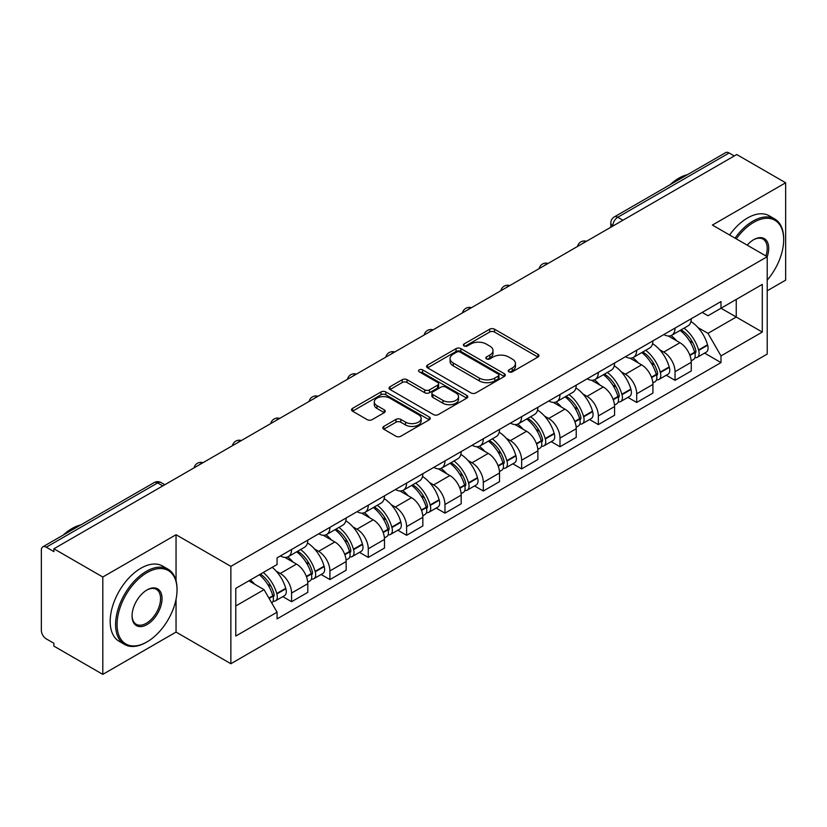 <?xml version="1.0" encoding="UTF-8"?>
<svg xmlns="http://www.w3.org/2000/svg" width="827" height="827" viewBox="0 0 827 827"><rect width="100%" height="100%" fill="white"/><g stroke="black" fill="none" stroke-linecap="round" stroke-linejoin="round"><path stroke-width="1.24" d="M508.946 371.85A2.388 1.375 0 0 0 512.316 371.85L537.953 357.047A3.411 1.974 0 0 0 538.956 355.651A3.411 1.974 0 0 0 537.953 354.266L494.525 329.187A3.411 1.974 0 0 0 489.698 329.187L464.061 343.991A2.388 1.375 0 0 0 463.368 344.962A2.388 1.375 0 0 0 464.061 345.934A2.388 1.375 0 0 0 467.441 345.934L470.759 344.022A10.916 6.306 0 0 1 486.204 344.022L489.822 346.11A10.916 6.306 0 0 1 493.016 350.565A10.916 6.306 0 0 1 489.822 355.031L486.503 356.944A2.388 1.375 0 0 0 485.8 357.915A2.388 1.375 0 0 0 486.503 358.897A2.388 1.375 0 0 0 489.884 358.897L493.202 356.975A10.916 6.306 0 0 1 508.636 356.975L512.254 359.063A10.916 6.306 0 0 1 515.459 363.529A10.916 6.306 0 0 1 512.254 367.984L508.946 369.896A2.388 1.375 0 0 0 508.243 370.868A2.388 1.375 0 0 0 508.946 371.85L508.946 369.896M383.78 426.422A3.411 1.974 0 0 0 382.777 427.807A3.411 1.974 0 0 0 383.78 429.203L395.968 436.242A3.411 1.974 0 0 0 400.795 436.242L429.265 419.806A3.411 1.974 0 0 0 430.257 418.41A3.411 1.974 0 0 0 429.265 417.015L385.827 391.946A3.411 1.974 0 0 0 381.009 391.946L352.54 408.383A3.411 1.974 0 0 0 351.537 409.768A3.411 1.974 0 0 0 352.54 411.164L367.25 419.661A3.411 1.974 0 0 0 372.078 419.661L384.266 412.632A3.411 1.974 0 0 0 385.258 411.236A3.411 1.974 0 0 0 384.266 409.841L376.967 405.623A9.128 5.272 0 0 1 374.29 401.901A9.128 5.272 0 0 1 379.924 397.032A9.128 5.272 0 0 1 389.868 398.18L418.462 414.678A9.128 5.272 0 0 1 421.139 418.41A9.128 5.272 0 0 1 415.505 423.279A9.128 5.272 0 0 1 405.55 422.132L400.795 419.382A3.411 1.974 0 0 0 395.968 419.382L383.78 426.422L383.78 429.203M230.867 566.371L176.048 534.728L102.806 577.019L53.889 548.777L736.733 154.535L785.65 182.777L712.398 225.068L767.218 256.711L230.867 566.371L230.867 663.73L767.218 354.07L767.218 256.711A21.202 12.24 -60 0 0 753.697 239.685L753.697 239.685A21.202 12.24 -60 0 0 747.194 245.154M470.997 392.918A3.411 1.974 0 0 0 475.825 392.918L504.294 376.481A3.411 1.974 0 0 0 505.297 375.086A3.411 1.974 0 0 0 504.294 373.69L460.866 348.622A3.411 1.974 0 0 0 456.039 348.622L427.569 365.058A3.411 1.974 0 0 0 426.577 366.454A3.411 1.974 0 0 0 427.569 367.839L470.997 392.918M420.199 372.367A2.388 1.375 0 0 1 422.628 372.698L422.628 369.865L466.779 395.358A3.411 1.974 0 0 1 467.782 396.743A3.411 1.974 0 0 1 466.779 398.138L438.31 414.575A3.411 1.974 0 0 1 433.482 414.575L390.055 389.507L390.055 386.716A3.411 1.974 0 0 0 389.052 388.111A3.411 1.974 0 0 0 390.055 389.507M390.055 386.716L402.242 379.686A3.411 1.974 0 0 1 407.06 379.686L424.675 389.848A3.411 1.974 0 0 0 429.502 389.848L437.586 385.186A3.411 1.974 0 0 0 438.589 383.79A3.411 1.974 0 0 0 437.586 382.405L419.248 371.809A2.388 1.375 0 0 1 418.545 370.837A2.388 1.375 0 0 1 420.023 369.566A2.388 1.375 0 0 1 422.628 369.865M102.806 577.019L102.806 674.367L53.889 646.125L53.889 643.292L46.271 638.889A6.957 4.011 -120 0 1 41.35 630.381L41.35 550.048A6.957 4.011 -120 0 1 42.787 546.864L154.142 482.586A6.957 4.011 60 0 1 157.616 482.927L46.271 547.216A6.957 4.011 -120 0 0 42.787 546.864M767.218 290.773L785.65 280.136L785.65 182.777M102.806 674.367L176.048 632.076L230.867 663.73M53.889 548.777L53.889 551.609L46.271 547.216M622.927 220.24L617.769 217.263A6.957 4.011 60 0 0 614.285 216.922L725.641 152.633A6.957 4.011 60 0 1 729.114 152.974L617.769 217.263A6.957 4.011 120 0 0 612.848 225.781L612.848 226.06M734.273 155.952L729.114 152.974M675.039 328.102A15.992 9.231 60 0 1 671.72 335.276L687.95 325.91A15.992 9.231 -120 0 0 691.258 318.736M659.636 349.718L663.73 352.085A15.992 9.231 60 0 1 675.039 371.664L691.258 362.298A15.992 9.231 -120 0 0 679.949 342.719L668.34 336.01M691.258 362.298L691.258 370.961L675.039 380.327L666.242 375.241M671.72 335.276A15.992 9.231 60 0 1 663.854 334.553M675.039 371.664L675.039 380.327M636.687 350.234A15.992 9.231 60 0 1 633.379 357.419L649.598 348.043A15.992 9.231 -120 0 0 652.917 340.869M627.889 397.384L636.687 402.46L652.917 393.094L652.917 384.441A15.992 9.231 -120 0 0 641.607 364.852L629.998 358.153M633.379 357.419A15.992 9.231 60 0 1 625.512 356.695M621.294 371.861L625.388 374.217A15.992 9.231 60 0 1 636.687 393.807L636.687 402.46M598.345 372.377A15.992 9.231 60 0 1 595.037 379.552L611.256 370.186A15.992 9.231 -120 0 0 614.564 363.012M589.548 419.516L598.345 424.602L614.564 415.237L614.564 406.574A15.992 9.231 -120 0 0 603.265 386.995L591.646 380.286M595.037 379.552A15.992 9.231 60 0 1 587.16 378.828M582.952 393.993L587.036 396.36A15.992 9.231 60 0 1 598.345 415.94L598.345 424.602M560.003 394.51A15.992 9.231 60 0 1 556.685 401.695L572.915 392.329A15.992 9.231 -120 0 0 576.223 385.144M551.206 441.659L560.003 446.735L576.223 437.369L576.223 428.717A15.992 9.231 -120 0 0 564.913 409.127L553.304 402.429M556.685 401.695A15.992 9.231 60 0 1 548.818 400.971M544.6 416.136L548.694 418.493A15.992 9.231 60 0 1 560.003 438.083L560.003 446.735M521.651 416.653A15.992 9.231 60 0 1 518.343 423.827L534.562 414.461A15.992 9.231 -120 0 0 537.881 407.287M512.854 463.802L521.651 468.878L537.881 459.512L537.881 450.849A15.992 9.231 -120 0 0 526.572 431.27L514.963 424.561M518.343 423.827A15.992 9.231 60 0 1 510.466 423.114M506.258 438.279L510.352 440.636A15.992 9.231 60 0 1 521.651 460.225L521.651 468.878M483.309 438.796A15.992 9.231 60 0 1 480.001 445.97L496.221 436.604A15.992 9.231 -120 0 0 499.529 429.42M474.512 485.935L483.309 491.021L499.529 481.645L499.529 472.992A15.992 9.231 -120 0 0 488.23 453.413L476.61 446.704M480.001 445.97A15.992 9.231 60 0 1 472.124 445.246M467.906 460.412L472 462.779A15.992 9.231 60 0 1 483.309 482.358L483.309 491.021M444.967 460.928A15.992 9.231 60 0 1 441.649 468.103L457.879 458.737A15.992 9.231 -120 0 0 461.187 451.563M436.17 508.078L444.967 513.153L461.187 503.788L461.187 495.135A15.992 9.231 -120 0 0 449.878 475.546L438.269 468.847M441.649 468.103A15.992 9.231 60 0 1 433.782 467.389M429.564 482.554L433.658 484.911A15.992 9.231 60 0 1 444.967 504.501L444.967 513.153M406.615 483.071A15.992 9.231 60 0 1 403.307 490.246L419.527 480.88A15.992 9.231 -120 0 0 422.845 473.706M397.818 530.21L406.615 535.296L422.845 525.931L422.845 517.268A15.992 9.231 -120 0 0 411.536 497.689L399.917 490.98M403.307 490.246A15.992 9.231 60 0 1 395.43 489.522M391.223 504.687L395.306 507.054A15.992 9.231 60 0 1 406.615 526.634L406.615 535.296M368.273 505.204A15.992 9.231 60 0 1 364.955 512.389L381.185 503.023A15.992 9.231 -120 0 0 384.493 495.838M359.476 552.353L368.273 557.429L384.493 548.063L384.493 539.411A15.992 9.231 -120 0 0 373.184 519.821L361.575 513.122M364.955 512.389A15.992 9.231 60 0 1 357.088 511.665M352.871 526.83L356.964 529.187A15.992 9.231 60 0 1 368.273 548.777L368.273 557.429M329.921 527.347A15.992 9.231 60 0 1 326.613 534.521L342.833 525.155A15.992 9.231 -120 0 0 346.151 517.981M321.124 574.496L329.921 579.572L346.151 570.206L346.151 561.543A15.992 9.231 -120 0 0 334.842 541.964L323.233 535.255M326.613 534.521A15.992 9.231 60 0 1 318.746 533.797M314.529 548.973L318.622 551.33A15.992 9.231 60 0 1 329.921 570.909L329.921 579.572M291.58 549.479A15.992 9.231 60 0 1 288.272 556.664L304.491 547.298A15.992 9.231 -120 0 0 307.799 540.114M282.782 596.629L291.58 601.705L307.799 592.339L307.799 583.686A15.992 9.231 -120 0 0 296.5 564.097L284.881 557.398M288.272 556.664A15.992 9.231 60 0 1 280.394 555.94M276.187 571.106L280.27 573.473A15.992 9.231 60 0 1 291.58 593.052L291.58 601.705M702.195 312.42L707.974 315.749L762.298 284.385L736.247 299.426L736.247 317.03L707.974 333.353L697.988 327.585M235.778 605.964L264.051 589.651L277.076 612.207L235.778 636.056L235.778 588.369L277.076 564.531L277.076 557.853L720.999 301.555L720.999 308.233L762.298 332.072L720.999 355.91L707.974 333.353M762.298 284.385L762.298 332.072M277.076 612.207L277.076 618.885L720.999 362.588L720.999 355.91M176.048 534.728L176.048 580.74M176.048 599.296L176.048 632.076M264.051 589.651L248.813 580.843M704.583 353.108L720.999 362.588M509.897 372.181L512.254 370.816A10.916 6.306 0 0 0 515.459 366.361L515.459 363.529M493.016 350.565L493.016 353.408A10.916 6.306 0 0 1 489.822 357.864L487.454 359.228M537.912 357.078L494.525 332.03A3.411 1.974 0 0 0 489.698 332.03L465.022 346.275M504.253 376.502L460.866 351.454A3.411 1.974 0 0 0 456.039 351.454L427.621 367.87M498.267 376.058A2.388 1.375 0 0 0 498.96 375.086A2.388 1.375 0 0 0 498.267 374.114L460.143 352.106A2.388 1.375 0 0 0 456.762 352.106L453.268 354.121A10.916 6.306 0 0 0 450.074 358.577A10.916 6.306 0 0 0 453.268 363.032L479.329 378.084A10.916 6.306 0 0 0 494.763 378.084L498.267 376.058L498.267 378.9A2.388 1.375 0 0 0 498.96 377.929L498.96 375.086M450.074 358.577L450.074 361.42A10.916 6.306 0 0 0 453.268 365.875L453.268 363.032M498.267 378.9L494.763 380.916A10.916 6.306 0 0 1 479.329 380.916L453.268 365.875M390.096 389.527L402.242 382.519L402.242 379.686M438.589 383.79L438.589 386.633A3.411 1.974 0 0 1 437.586 388.028L429.502 392.691A3.411 1.974 0 0 1 424.675 392.691L407.06 382.519A3.411 1.974 0 0 0 402.242 382.519M422.628 372.698L466.738 398.169M442.952 400.402A9.128 5.272 0 0 0 452.896 401.55A9.128 5.272 0 0 0 458.53 396.681A9.128 5.272 0 0 0 455.863 392.949L445.784 387.139A3.411 1.974 0 0 0 440.967 387.139L432.883 391.802A3.411 1.974 0 0 0 431.88 393.197A3.411 1.974 0 0 0 432.883 394.593L442.952 400.402L442.952 403.245A9.128 5.272 0 0 0 452.896 404.382A9.128 5.272 0 0 0 458.53 399.513L458.53 396.681M431.88 393.197L431.88 396.03A3.411 1.974 0 0 0 432.883 397.425L432.883 394.593M442.952 403.245L432.883 397.425M421.139 418.41L421.139 421.243A9.128 5.272 0 0 1 415.505 426.112A9.128 5.272 0 0 1 405.55 424.975L400.795 422.225A3.411 1.974 0 0 0 395.968 422.225L383.821 429.234M374.29 401.901L374.29 404.744A9.128 5.272 0 0 0 376.967 408.466L376.967 405.623M384.214 412.652L376.967 408.466M429.213 419.827L385.827 394.779A3.411 1.974 0 0 0 381.009 394.779L352.581 411.195L352.54 408.383M681.076 329.88A21.905 12.643 60 0 1 681.179 329.942A21.905 12.643 60 0 1 695.59 349.594L695.724 350.048A4.259 2.46 60 0 1 695.052 353.387A4.259 2.46 60 0 1 694.949 353.439M680.114 330.428A26.423 15.258 60 0 1 694.628 352.23L694.763 352.684A8.777 5.065 60 0 1 693.377 359.58L691.196 360.841M694.876 357.636A8.777 5.065 -120 0 0 697.306 357.305A8.777 5.065 -120 0 0 698.691 350.41L698.567 349.955A26.423 15.258 -120 0 0 684.043 328.164M690.927 321.538A26.423 15.258 60 0 1 707.54 344.776L707.664 345.231A8.777 5.065 60 0 1 706.279 352.126L697.306 357.305M671.1 335.586A26.423 15.258 60 0 1 676.62 340.786M689.47 340.827L692.83 342.771M642.724 352.023A21.905 12.643 60 0 1 642.837 352.085A21.905 12.643 60 0 1 657.248 371.736L657.372 372.191A4.259 2.46 60 0 1 656.7 375.53A4.259 2.46 60 0 1 656.607 375.582M641.773 352.571A26.423 15.258 60 0 1 656.287 374.373L656.421 374.827A8.777 5.065 60 0 1 655.025 381.712L652.844 382.973M656.535 379.779A8.777 5.065 -120 0 0 658.964 379.448A8.777 5.065 -120 0 0 660.349 372.553L660.225 372.098A26.423 15.258 -120 0 0 645.701 350.297M652.586 343.681A26.423 15.258 60 0 1 669.188 366.919L669.322 367.374A8.777 5.065 60 0 1 667.937 374.269L658.964 379.448M632.758 357.719A26.423 15.258 60 0 1 638.279 362.929M651.118 362.97L654.488 364.914M604.382 374.155A21.905 12.643 60 0 1 604.496 374.217A21.905 12.643 60 0 1 618.906 393.869L619.03 394.324A4.259 2.46 60 0 1 618.358 397.673A4.259 2.46 60 0 1 618.265 397.725M603.421 374.714A26.423 15.258 60 0 1 617.945 396.505L618.069 396.96A8.777 5.065 60 0 1 616.684 403.855L614.502 405.116M618.183 401.912A8.777 5.065 -120 0 0 620.622 401.581A8.777 5.065 -120 0 0 622.007 394.696L621.873 394.241A26.423 15.258 -120 0 0 607.359 372.439M614.234 365.813A26.423 15.258 60 0 1 630.846 389.062L630.98 389.507A8.777 5.065 60 0 1 629.585 396.402L620.622 401.581M594.417 379.862A26.423 15.258 60 0 1 599.926 385.072M612.776 385.103L616.146 387.046M566.04 396.298A21.905 12.643 60 0 1 566.144 396.36A21.905 12.643 60 0 1 580.554 416.012L580.688 416.467A4.259 2.46 60 0 1 580.016 419.806A4.259 2.46 60 0 1 579.913 419.858M565.079 396.846A26.423 15.258 60 0 1 579.593 418.648L579.727 419.103A8.777 5.065 60 0 1 578.342 425.988L576.161 427.249M579.841 424.055A8.777 5.065 -120 0 0 582.27 423.724A8.777 5.065 -120 0 0 583.655 416.829L583.531 416.374A26.423 15.258 -120 0 0 569.007 394.582M575.892 387.956A26.423 15.258 60 0 1 592.504 411.195L592.628 411.65A8.777 5.065 60 0 1 591.243 418.545L582.27 423.724M556.064 401.994A26.423 15.258 60 0 1 561.585 407.204M574.424 407.246L577.794 409.189M527.688 418.431A21.905 12.643 60 0 1 527.802 418.493A21.905 12.643 60 0 1 542.212 438.145L542.336 438.599A4.259 2.46 60 0 1 541.664 441.949A4.259 2.46 60 0 1 541.571 442M526.727 418.989A26.423 15.258 60 0 1 541.251 440.781L541.375 441.236A8.777 5.065 60 0 1 539.99 448.131L537.808 449.392M541.499 446.187A8.777 5.065 -120 0 0 543.928 445.856A8.777 5.065 -120 0 0 545.313 438.972L545.179 438.517A26.423 15.258 -120 0 0 530.665 416.715M537.55 410.089A26.423 15.258 60 0 1 554.152 433.338L554.286 433.793A8.777 5.065 60 0 1 552.901 440.677L543.928 445.856M517.723 424.137A26.423 15.258 60 0 1 523.243 429.347M536.082 429.378L539.452 431.322M489.346 440.574A21.905 12.643 60 0 1 489.45 440.636A21.905 12.643 60 0 1 503.86 460.288L503.994 460.742A4.259 2.46 60 0 1 503.323 464.081A4.259 2.46 60 0 1 503.219 464.133M488.385 441.122A26.423 15.258 60 0 1 502.909 462.924L503.033 463.378A8.777 5.065 60 0 1 501.648 470.274L499.467 471.535M503.147 468.33A8.777 5.065 -120 0 0 505.576 467.999A8.777 5.065 -120 0 0 506.972 461.104L506.837 460.649A26.423 15.258 -120 0 0 492.323 438.858M499.198 432.232A26.423 15.258 60 0 1 515.81 455.47L515.934 455.925A8.777 5.065 60 0 1 514.549 462.82L505.576 467.999M479.371 446.28A26.423 15.258 60 0 1 484.891 451.48M497.74 451.521L501.11 453.465M767.218 280.105A42.415 24.49 120 0 0 783.686 239.685A42.415 24.49 120 0 0 753.697 222.37A42.415 24.49 120 0 0 736.288 238.858M735.017 238.124A43.449 25.089 -60 0 1 752.963 221.098A43.449 25.089 -60 0 1 774.682 218.938A43.449 25.089 -60 0 1 783.686 238.838L783.686 239.685M765.916 255.967A20.158 11.64 120 0 0 763.042 239.117A20.158 11.64 120 0 0 753.325 239.902M669.942 184.783A43.449 25.089 -60 0 1 678.729 178.239A43.449 25.089 -60 0 1 687.506 174.642M729.61 235.002A43.449 25.089 -60 0 1 747.546 217.966A43.449 25.089 -60 0 1 769.275 215.816L774.682 218.938M147.051 572.615A42.415 24.49 120 0 0 117.062 624.561A42.415 24.49 120 0 0 147.051 641.876L146.307 642.3A43.449 25.089 -60 0 1 124.588 644.45A43.449 25.089 -60 0 1 117.92 609.633A43.449 25.089 -60 0 1 146.307 571.343A43.449 25.089 -60 0 1 168.036 569.183A43.449 25.089 -60 0 1 177.03 589.082L177.03 589.93A42.415 24.49 120 0 0 147.051 572.615M147.051 589.93L147.051 589.93A21.202 12.24 -60 0 1 162.04 598.583A21.202 12.24 -60 0 1 147.051 624.561A21.202 12.24 -60 0 1 132.051 615.898A21.202 12.24 -60 0 1 147.051 589.93L147.051 589.93M132.062 615.464A20.158 11.64 120 0 0 136.228 624.282A20.158 11.64 120 0 0 146.307 623.279A20.158 11.64 120 0 0 159.477 605.509A20.158 11.64 120 0 0 156.386 589.362A20.158 11.64 120 0 0 146.668 590.147M63.297 535.028A43.449 25.089 -60 0 1 72.073 528.484A43.449 25.089 -60 0 1 80.86 524.887M124.588 644.45L119.171 641.328A43.449 25.089 -60 0 1 112.513 606.511A43.449 25.089 -60 0 1 140.9 568.221A43.449 25.089 -60 0 1 162.63 566.061L168.036 569.183M146.307 642.3L147.051 641.876A42.415 24.49 120 0 0 177.03 589.93M450.994 462.707A21.905 12.643 60 0 1 451.108 462.779A21.905 12.643 60 0 1 465.518 482.43L465.642 482.885A4.259 2.46 60 0 1 464.97 486.224A4.259 2.46 60 0 1 464.877 486.276M450.043 463.265A26.423 15.258 60 0 1 464.557 485.067L464.691 485.521A8.777 5.065 60 0 1 463.306 492.406L461.115 493.667M464.805 490.463A8.777 5.065 -120 0 0 467.234 490.142A8.777 5.065 -120 0 0 468.62 483.247L468.495 482.792A26.423 15.258 -120 0 0 453.971 460.99M460.856 454.374A26.423 15.258 60 0 1 477.468 477.613L477.592 478.068A8.777 5.065 60 0 1 476.207 484.963L467.234 490.142M441.029 468.413A26.423 15.258 60 0 1 446.549 473.623M459.388 473.664L462.758 475.608M412.652 484.849A21.905 12.643 60 0 1 412.766 484.911A21.905 12.643 60 0 1 427.177 504.563L427.301 505.018A4.259 2.46 60 0 1 426.629 508.367A4.259 2.46 60 0 1 426.536 508.419M411.691 485.408A26.423 15.258 60 0 1 426.215 507.199L426.339 507.654A8.777 5.065 60 0 1 424.954 514.549L422.773 515.81M426.453 512.606A8.777 5.065 -120 0 0 428.893 512.275A8.777 5.065 -120 0 0 430.278 505.39L430.143 504.935A26.423 15.258 -120 0 0 415.63 483.133M422.504 476.507A26.423 15.258 60 0 1 439.116 499.756L439.251 500.201A8.777 5.065 60 0 1 437.865 507.096L428.893 512.275M402.687 490.556A26.423 15.258 60 0 1 408.197 495.766M421.046 495.797L424.416 497.74M374.311 506.992A21.905 12.643 60 0 1 374.414 507.054A21.905 12.643 60 0 1 388.824 526.706L388.959 527.161A4.259 2.46 60 0 1 388.287 530.5A4.259 2.46 60 0 1 388.183 530.552M373.349 507.54A26.423 15.258 60 0 1 387.863 529.342L387.997 529.797A8.777 5.065 60 0 1 386.612 536.682L384.431 537.943M388.111 534.749A8.777 5.065 -120 0 0 390.54 534.418A8.777 5.065 -120 0 0 391.926 527.523L391.802 527.068A26.423 15.258 -120 0 0 377.277 505.276M384.162 498.65A26.423 15.258 60 0 1 400.775 521.889L400.899 522.344A8.777 5.065 60 0 1 399.513 529.239L390.54 534.418M364.335 512.688A26.423 15.258 60 0 1 369.855 517.898M382.705 517.94L386.064 519.883M335.958 529.125A21.905 12.643 60 0 1 336.072 529.187A21.905 12.643 60 0 1 350.483 548.839L350.607 549.293A4.259 2.46 60 0 1 349.935 552.643A4.259 2.46 60 0 1 349.842 552.694M335.007 529.683A26.423 15.258 60 0 1 349.521 551.475L349.656 551.929A8.777 5.065 60 0 1 348.26 558.825L346.079 560.086M349.769 556.881A8.777 5.065 -120 0 0 352.199 556.55A8.777 5.065 -120 0 0 353.584 549.666L353.449 549.211A26.423 15.258 -120 0 0 338.936 527.409M345.82 520.783A26.423 15.258 60 0 1 362.422 544.032L362.557 544.486A8.777 5.065 60 0 1 361.172 551.371L352.199 556.55M325.993 534.831A26.423 15.258 60 0 1 331.513 540.041M344.352 540.072L347.722 542.016M297.617 551.268A21.905 12.643 60 0 1 297.73 551.33A21.905 12.643 60 0 1 312.13 570.981L312.265 571.436A4.259 2.46 60 0 1 311.593 574.775A4.259 2.46 60 0 1 311.5 574.827M296.655 551.816A26.423 15.258 60 0 1 311.179 573.618L311.303 574.072A8.777 5.065 60 0 1 309.918 580.967L307.737 582.229M311.417 579.024A8.777 5.065 -120 0 0 313.846 578.693A8.777 5.065 -120 0 0 315.242 571.798L315.108 571.343A26.423 15.258 -120 0 0 300.594 549.552M307.468 542.926A26.423 15.258 60 0 1 324.081 566.164L324.215 566.619A8.777 5.065 60 0 1 322.819 573.514L313.846 578.693M287.651 556.974A26.423 15.258 60 0 1 293.161 562.174M306.011 562.215L309.381 564.159M260.453 574.124A21.905 12.643 60 0 1 273.789 593.124L273.923 593.579A4.259 2.46 60 0 1 273.251 596.918A4.259 2.46 60 0 1 273.148 596.97M259.337 574.765A26.423 15.258 60 0 1 272.827 595.76L272.962 596.215A8.777 5.065 60 0 1 271.752 602.986M273.075 601.157A8.777 5.065 -120 0 0 275.505 600.836A8.777 5.065 -120 0 0 276.89 593.941L276.766 593.486A26.423 15.258 -120 0 0 263.275 572.501M272.238 567.322A26.423 15.258 60 0 1 285.739 588.307L285.863 588.762A8.777 5.065 60 0 1 284.478 595.647L275.505 600.836M250.364 579.944A26.423 15.258 60 0 1 254.819 584.317M267.659 584.348L271.029 586.302M613.096 225.916L612.848 225.781A6.957 4.011 0 0 1 610.812 222.939L610.812 227.239M329.921 570.909L346.151 561.543M368.273 548.777L384.493 539.411M406.615 526.634L422.845 517.268M444.967 504.501L461.187 495.135M483.309 482.358L499.529 472.992M521.651 460.225L537.881 450.849M560.003 438.083L576.223 428.717M598.345 415.94L614.564 406.574M636.687 393.807L652.917 384.441M291.58 593.052L307.799 583.686M280.27 573.473L296.5 564.097M318.622 551.33L334.842 541.964M356.964 529.187L373.184 519.821M395.306 507.054L411.536 497.689M433.658 484.911L449.878 475.546M472 462.779L488.23 453.413M510.352 440.636L526.572 431.27M548.694 418.493L564.913 409.127M587.036 396.36L603.265 386.995M625.388 374.217L641.607 364.852M663.73 352.085L679.949 342.719M585.867 241.639A6.957 4.011 120 0 0 582.797 243.407M547.526 263.772A6.957 4.011 120 0 0 544.455 265.55M509.174 285.915A6.957 4.011 120 0 0 506.114 287.682M470.832 308.047A6.957 4.011 120 0 0 467.762 309.825M432.49 330.19A6.957 4.011 120 0 0 429.42 331.968M394.138 352.333A6.957 4.011 120 0 0 391.068 354.101M355.796 374.466A6.957 4.011 120 0 0 352.726 376.244M317.454 396.609A6.957 4.011 120 0 0 314.384 398.376M279.102 418.741A6.957 4.011 120 0 0 276.032 420.519M240.76 440.884A6.957 4.011 120 0 0 237.69 442.652M202.408 463.027A6.957 4.011 120 0 0 199.338 464.795M162.774 485.904L157.616 482.927A6.957 4.011 120 0 1 161.089 482.586A6.957 6.957 0 0 0 154.142 482.586M512.254 370.816L512.254 367.984M486.503 358.897L486.503 356.944M489.822 357.864L489.822 355.031M464.061 345.934L464.061 343.991M489.698 332.03L489.698 329.187M494.525 332.03L494.525 329.187M537.953 357.047L537.953 354.266M427.569 367.839L427.569 365.058M456.039 351.454L456.039 348.622M460.866 351.454L460.866 348.622M504.294 376.481L504.294 373.69M479.329 380.916L479.329 378.084M494.763 380.916L494.763 378.084M407.06 382.519L407.06 379.686M424.675 392.691L424.675 389.848M429.502 392.691L429.502 389.848M437.586 388.028L437.586 385.186M466.779 398.138L466.779 395.358M395.968 422.225L395.968 419.382M400.795 422.225L400.795 419.382M405.55 424.975L405.55 422.132M384.266 412.632L384.266 409.841M381.009 394.779L381.009 391.946M385.827 394.779L385.827 391.946M429.265 419.806L429.265 417.015M689.956 355.455L694.763 352.684M698.691 350.41L707.664 345.231M698.567 349.955L707.54 344.776M694.628 352.199L695.931 351.444M689.79 355.021L694.628 352.23M651.614 377.598L656.421 374.827M660.349 372.553L669.322 367.374M660.225 372.098L669.188 366.919M656.276 374.342L657.589 373.577M651.449 377.164L656.287 374.373M613.262 399.741L618.069 396.96M622.007 394.696L630.98 389.507M621.873 394.241L630.846 389.062M613.107 399.307L619.237 395.719M574.92 421.873L579.727 419.103M583.655 416.829L592.628 411.65M583.531 416.374L592.504 411.195M579.582 418.617L580.895 417.862M574.755 421.439L579.593 418.648M536.578 444.016L541.375 441.236M545.313 438.972L554.286 433.793M545.179 438.517L554.152 433.338M541.24 440.75L542.543 439.995M536.413 443.582L541.251 440.781M498.226 466.149L503.033 463.378M506.972 461.104L515.934 455.925M506.837 460.649L515.81 455.47M498.071 465.715L504.201 462.138M459.884 488.292L464.691 485.521M468.62 483.247L477.592 478.068M468.495 482.792L477.468 477.613M464.547 485.025L465.859 484.271M459.719 487.858L464.557 485.067M421.532 510.435L426.339 507.654M430.278 505.39L439.251 500.201M430.143 504.935L439.116 499.756M426.205 507.168L427.507 506.413M421.377 509.99L426.215 507.199M383.19 532.567L387.997 529.797M391.926 527.523L400.899 522.344M391.802 527.068L400.775 521.889M383.025 532.133L389.166 528.556M344.849 554.71L349.656 551.929M353.584 549.666L362.557 544.486M353.449 549.211L362.422 544.032M344.683 554.276L350.824 550.689M306.497 576.843L311.303 574.072M315.242 571.798L324.215 566.619M315.108 571.343L324.081 566.164M311.169 573.587L312.472 572.832M306.341 576.409L311.179 573.618M269.116 598.428L272.962 596.215M276.89 593.941L285.863 588.762M276.766 593.486L285.739 588.307M272.817 595.719L274.13 594.964M268.889 598.035L272.827 595.76M586.457 241.298A6.957 6.957 0 0 0 577.535 246.446M548.115 263.431A6.957 6.957 0 0 0 539.194 268.589M509.773 285.573A6.957 6.957 0 0 0 500.852 290.722M471.421 307.716A6.957 6.957 0 0 0 462.5 312.864M433.079 329.849A6.957 6.957 0 0 0 424.158 334.997M394.727 351.992A6.957 6.957 0 0 0 385.816 357.14M356.385 374.124A6.957 6.957 0 0 0 347.464 379.283M318.044 396.267A6.957 6.957 0 0 0 309.122 401.415M279.691 418.4A6.957 6.957 0 0 0 270.77 423.558M241.35 440.543A6.957 6.957 0 0 0 232.428 445.691M203.008 462.686A6.957 6.957 0 0 0 194.087 467.834M164.811 484.725L161.089 482.586M614.285 216.922A6.957 6.957 0 0 0 610.812 222.939"/></g></svg>
